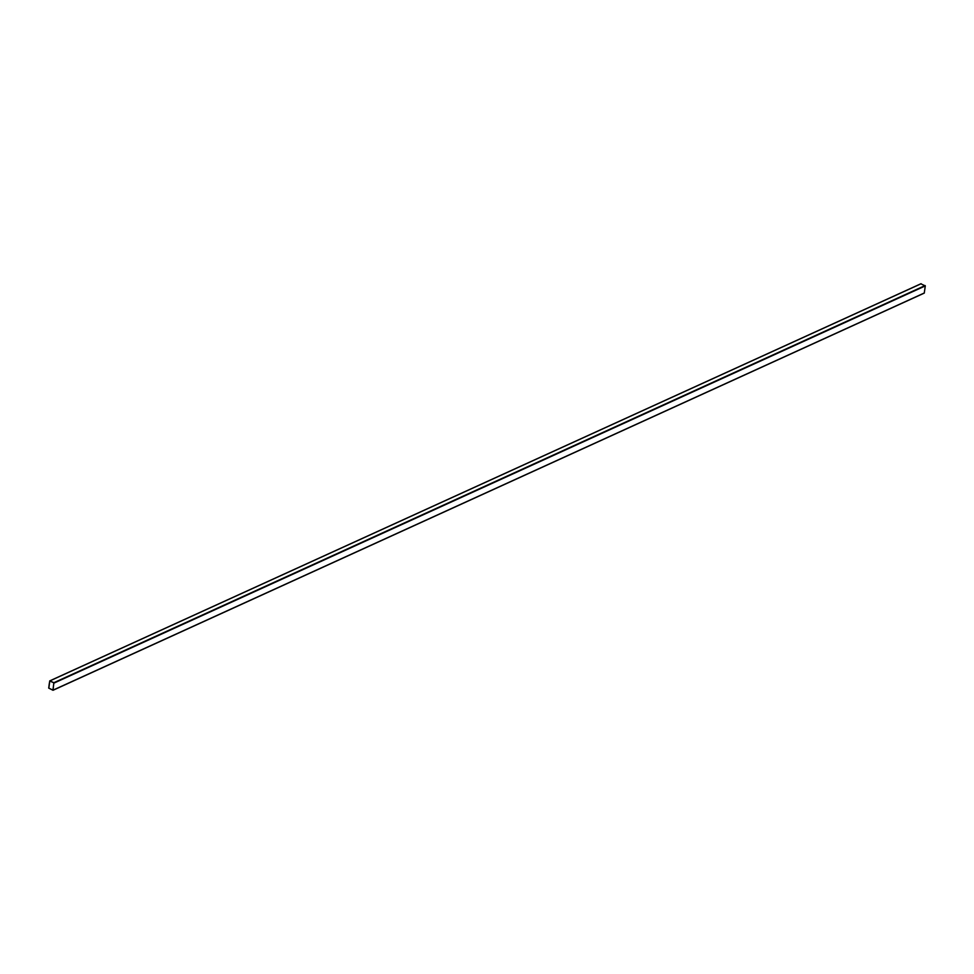 <?xml version="1.0" encoding="UTF-8"?>
<svg xmlns="http://www.w3.org/2000/svg" width="974" height="974" viewBox="0 0 974 974"><rect width="100%" height="100%" fill="white"/><g stroke="black" fill="none" stroke-linecap="round" stroke-linejoin="round"><path stroke-width="1.46" d="M48.7 688.094L53.01 690.274L53.862 682.713L49.747 680.887L48.7 688.094M924.363 292.967L53.107 690.116L924.253 293.113L925.3 285.906L920.905 283.848M49.808 681.009L48.81 688.143L52.949 690.152L53.85 682.835L49.808 681.009L48.81 688.143L52.949 690.14M48.968 686.134L49.382 682.993M925.3 285.906L54.045 683.066M925.117 285.552L53.862 682.713M921.148 283.726L49.893 680.887M924.253 293.113L53.01 690.274M920.99 283.726L49.747 680.887"/></g></svg>
